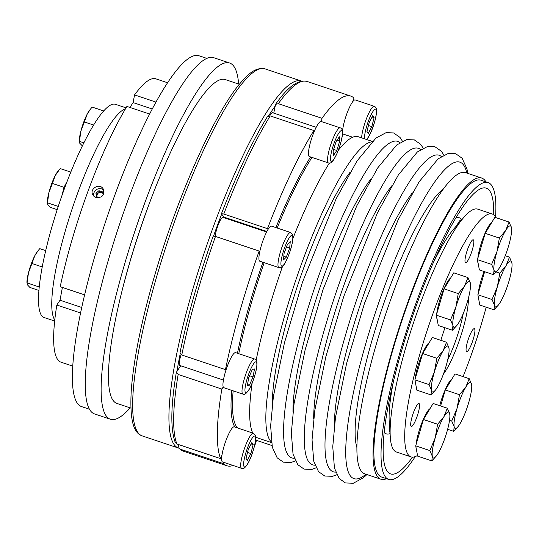 <?xml version="1.0" encoding="UTF-8"?>
<svg xmlns="http://www.w3.org/2000/svg" width="539" height="539" viewBox="0 0 539 539"><rect width="100%" height="100%" fill="white"/><g stroke="black" fill="none" stroke-linecap="round" stroke-linejoin="round"><path stroke-width="0.81" d="M429.879 450.591L415.704 445.841L417.658 456.142L431.833 460.892L432.298 456.223L429.879 450.591L435.189 437.904L437.621 424.254L443.907 416.721A24.188 4.696 108.5 0 0 435.189 437.904A24.188 4.696 108.5 0 0 432.298 456.223A24.188 4.696 108.5 0 0 436.388 455.9A24.188 4.696 108.5 0 0 438.119 453.36A24.188 4.696 108.5 0 0 446.838 432.17A24.188 4.696 108.5 0 0 449.89 415.596A24.188 4.696 108.5 0 0 449.728 413.858A24.188 4.696 108.5 0 0 443.907 416.721L447.309 408.218L449.728 413.858L449.89 415.596M456.89 325.441L452.47 330.245L438.295 325.495L436.347 315.194L444.089 288.864L458.265 293.607L464.551 286.074A24.188 4.696 108.5 0 0 455.832 307.257A24.188 4.696 108.5 0 0 452.942 325.576A24.188 4.696 108.5 0 0 457.032 325.26A24.188 4.696 108.5 0 0 458.763 322.713A24.188 4.696 108.5 0 0 467.475 301.53A24.188 4.696 108.5 0 0 470.534 284.956A24.188 4.696 108.5 0 0 470.372 283.211L470.534 284.956M496.048 217.682A128.06 24.855 108.5 0 0 492.343 214.023L477.783 209.152A128.06 24.855 108.5 0 0 463.938 217.271L454.128 228.556A112.806 21.89 108.5 0 0 432.965 263.504M333.486 155.454L336.794 150.469L339.718 141.11L339.341 136.738L336.04 141.723L333.109 151.082L333.486 155.454M333.634 149.411L336.794 150.469M436.246 456.082L431.833 460.892M254.738 444.958A194.936 37.831 108.5 0 0 255.742 443.563L256.362 440.242A18.494 3.591 108.5 0 0 256.631 440.41L271.939 445.537M99.681 191.904L101.521 192.517A3.416 3.308 -31.9 0 0 97.013 196.337L96.676 194.451L99.681 191.904L98.933 190.698L102.605 191.931L103.144 195.003M96.676 194.451L95.929 193.252L98.933 190.698M38.896 290.447L29.901 287.435L27.395 284.808L26.95 282.537A18.494 3.591 108.5 0 1 28.459 272.855L27.098 282.921L38.7 286.809L39.158 287.543M361.622 137.836A18.494 3.591 -71.5 0 1 366.837 117.697A18.494 3.591 -71.5 0 1 374.275 106.311L355.214 99.931A18.494 3.591 108.5 0 0 352.546 101.945A18.494 3.591 108.5 0 0 345.209 118.587A18.494 3.591 108.5 0 0 342.73 133.908M435.451 390.101L431.032 394.905L416.856 390.162L414.902 379.86L422.643 353.523L432.339 337.495L446.514 342.238L448.933 347.871L449.088 349.616A24.188 4.696 108.5 0 0 448.933 347.871A24.188 4.696 108.5 0 0 443.112 350.741A24.188 4.696 108.5 0 0 434.394 371.923A24.188 4.696 108.5 0 0 431.496 390.243A24.188 4.696 108.5 0 0 435.593 389.919A24.188 4.696 108.5 0 0 437.318 387.373A24.188 4.696 108.5 0 0 446.036 366.19A24.188 4.696 108.5 0 0 449.088 349.616M366.944 131.428L368.238 133.51L371.816 126.645L374.093 117.691L372.793 115.609L369.222 122.481L366.944 131.428M246.006 458.366L247.3 460.447L250.878 453.575L253.155 444.628L251.861 442.546L248.284 449.411L246.006 458.366M252.751 433.053L234.276 426.861A18.494 3.591 108.5 0 0 227.795 435.963A18.494 3.591 108.5 0 0 222.021 454.815A18.494 3.591 108.5 0 0 222.526 461.943L241.587 468.324A18.494 3.591 -71.5 0 1 243.689 450.786A18.494 3.591 -71.5 0 1 252.845 433.248L255.297 435.256C256.005 435.62 255.83 438.8 254.772 444.803C252.488 454.458 249.085 461.714 247.738 463.796C245.104 467.98 243.055 469.489 241.587 468.324M102.855 193.373A3.416 3.308 -31.9 0 0 101.521 192.517L102.781 192.942M213.195 236.048C198.621 277.221 187.532 316.211 179.938 353.011L180.087 352.661L181.778 354.992L225.457 369.619L226.838 367.531A18.494 3.591 108.5 0 0 223.227 386.989L221.839 389.077L178.16 374.45L176.469 372.119L180.686 365.765M178.16 374.45A194.936 37.831 108.5 0 0 176.927 444.008L175.283 442.479C170.378 429.448 170.722 406.123 176.314 372.503L176.469 372.119M352.546 101.945L353.961 98.125A194.936 37.831 108.5 0 0 350.774 96.09A194.936 37.831 108.5 0 0 321.999 118.31L321.399 121.558M167.609 82.763L155.912 78.849A149.404 28.998 108.5 0 0 134.548 94.925L133.12 102.592L152.267 108.999M133.12 102.592L129.906 107.443M176.927 444.008L220.606 458.642L222.021 454.815M321.116 121.464A18.494 3.591 108.5 0 0 313.274 133.861A18.494 3.591 108.5 0 0 309.366 156.546L328.426 162.926A18.494 3.591 -71.5 0 1 330.892 144.243A18.494 3.591 -71.5 0 1 340.17 127.844L321.116 121.464M93.631 125.055L84.401 121.962L80.83 131.294A18.494 3.591 108.5 0 0 79.314 140.969L79.765 143.239L82.386 145.907M103.717 110.96L92.142 107.079L89.636 110.151A18.494 3.591 108.5 0 0 87.17 114.153A18.494 3.591 108.5 0 0 80.83 131.294L79.462 141.359L83.895 142.842M223.732 217.621A12.094 2.345 108.5 0 0 223.51 216.961L221.482 213.633C236.884 173.767 252.185 141.447 267.384 116.68L270.214 115.912A194.936 37.831 108.5 0 0 223.779 214.023L267.459 228.651L267.998 229.52A18.494 3.591 108.5 0 0 259.71 251.929A18.494 3.591 108.5 0 0 259.818 261.22L278.879 267.6A18.494 3.591 -71.5 0 1 281.345 248.924A18.494 3.591 -71.5 0 1 290.622 232.525L292.475 234.27C293.647 234.714 293.014 243.668 289.019 254.28C285.913 261.664 284.026 265.431 283.352 265.572C281.91 267.405 280.421 268.085 278.879 267.6M266.623 231.986L222.984 217.372A11.386 2.21 108.5 0 0 217.871 225.76A11.386 2.21 108.5 0 0 215.223 236.345M221.502 213.734L223.779 214.023M497.982 269.898L493.569 274.701L479.393 269.951L477.439 259.65L485.181 233.32L494.869 217.284L509.045 222.034L511.464 227.667L511.626 229.412A24.188 4.696 108.5 0 0 511.464 227.667A24.188 4.696 108.5 0 0 505.643 230.53A24.188 4.696 108.5 0 0 496.931 251.713A24.188 4.696 108.5 0 0 494.034 270.032L491.615 264.4L496.931 251.713L499.357 238.063L505.643 230.53L509.045 222.034M239.35 84.286L225.295 79.577A170.748 33.142 108.5 0 0 148.643 205.433A170.748 33.142 108.5 0 0 116.848 403.394L130.903 408.104M440.599 405.975L445.308 389.953L455.004 373.918L469.179 378.668L471.598 384.3L471.753 386.045A24.188 4.696 108.5 0 0 471.598 384.3A24.188 4.696 108.5 0 0 465.777 387.164A24.188 4.696 108.5 0 0 457.059 408.346A24.188 4.696 108.5 0 0 454.161 426.666A24.188 4.696 108.5 0 0 458.258 426.349A24.188 4.696 108.5 0 0 459.983 423.802A24.188 4.696 108.5 0 0 468.701 402.62A24.188 4.696 108.5 0 0 471.753 386.045M259.71 251.929L259.165 251.059L215.485 236.432L213.215 236.149M57.188 209.644L50.289 207.333L47.789 204.712L47.338 202.442A18.494 3.591 108.5 0 1 48.854 192.76L47.486 202.826L58.239 206.43M45.687 250.628L39.778 248.647L38.141 250.615L34.799 255.722L28.459 272.855A18.494 3.591 108.5 0 1 34.799 255.722A18.494 3.591 108.5 0 1 37.272 251.72L38.134 250.615M287.435 244.403L284.06 253.539L283.494 259.906L286.303 257.143L289.679 248.007L290.245 241.64L287.435 244.403M495.57 216.819A156.519 30.379 108.5 0 0 488.139 182.606A156.519 30.379 108.5 0 0 409.633 321.379A156.519 30.379 108.5 0 0 388.734 479.44A156.519 30.379 108.5 0 0 415.266 456.6M493.711 214.738A150.677 29.241 108.5 0 0 470.001 197.705A150.677 29.241 108.5 0 0 410.705 321.736A150.677 29.241 108.5 0 0 383.344 456.466A150.677 29.241 108.5 0 0 412.53 457.146M478.585 298.552A22.052 4.278 -71.5 0 1 478.147 296.255M478.261 293.418A22.052 4.278 -71.5 0 1 484.13 271.541M465.265 262.453A12.094 2.345 -71.5 0 1 467.495 249.591A12.094 2.345 -71.5 0 1 473.249 239.781A12.094 2.345 -71.5 0 1 472.582 248.91A12.094 2.345 -71.5 0 1 467.259 261.476A12.094 2.345 -71.5 0 1 465.568 262.715A12.094 2.345 -71.5 0 1 465.265 262.453M52.424 183.435L48.854 192.76A18.494 3.591 108.5 0 1 55.194 175.62L52.424 183.435L64.026 187.316L61.877 195.758M84.576 294.867L60.227 286.714A149.404 28.998 108.5 0 1 126.914 106.439L149.64 114.052M463.938 217.271A128.06 24.855 108.5 0 0 413.548 322.686A128.06 24.855 108.5 0 0 390.29 437.19A128.06 24.855 108.5 0 0 393.227 449.23A128.06 24.855 108.5 0 0 396.448 452.012L411.008 456.89A128.06 24.855 108.5 0 0 417.523 455.442M393.409 381.632A112.806 21.89 108.5 0 0 389.252 422.273L390.29 437.19M90.505 109.046L87.17 114.153L84.401 121.962M493.569 274.701L494.034 270.032A24.188 4.696 108.5 0 0 498.13 269.716A24.188 4.696 108.5 0 0 499.855 267.169A24.188 4.696 108.5 0 0 508.573 245.986A24.188 4.696 108.5 0 0 511.626 229.412M389.966 432.581A14.23 2.762 -71.5 0 1 389.771 429.792M62.389 287.435L60.018 300.21L56.824 305.027L80.54 312.97M60.018 300.21L81.706 307.473M70.804 172.109L60.166 168.552L55.194 175.62A18.494 3.591 108.5 0 1 57.66 171.618L58.529 170.519M67.26 181.097L64.026 187.316M238.636 84.044A187.821 36.457 108.5 0 0 229.661 63.029L213.774 57.713A187.821 36.457 108.5 0 0 129.454 196.149A187.821 36.457 108.5 0 0 94.487 413.912L110.367 419.227A187.821 36.457 108.5 0 0 130.189 407.861M229.661 63.029A187.821 36.457 108.5 0 0 135.444 229.553A187.821 36.457 108.5 0 0 110.367 419.227M221.839 389.077A194.936 37.831 108.5 0 0 220.606 458.642M42.217 266.94L32.03 263.531M39.664 283.022L38.7 286.809M466.343 351.347A12.094 2.345 -71.5 0 1 468.202 339.577A12.094 2.345 -71.5 0 1 474.327 328.675A12.094 2.345 -71.5 0 1 472.71 340.891A12.094 2.345 -71.5 0 1 466.646 351.61A12.094 2.345 -71.5 0 1 466.343 351.347M313.274 133.861L313.893 130.546L270.214 115.912M464.551 286.074L467.953 277.578L470.372 283.211A24.188 4.696 108.5 0 0 464.551 286.074M444.089 288.864L453.777 272.828L467.953 277.578M498.407 305L493.993 309.81L494.458 305.141L492.04 299.509L497.356 286.822A24.188 4.696 108.5 0 0 494.458 305.141A24.188 4.696 108.5 0 0 498.555 304.825A24.188 4.696 108.5 0 0 500.28 302.278A24.188 4.696 108.5 0 0 508.998 281.095A24.188 4.696 108.5 0 0 512.05 264.521A24.188 4.696 108.5 0 0 511.888 262.776A24.188 4.696 108.5 0 0 506.067 265.639A24.188 4.696 108.5 0 0 497.356 286.822L499.781 273.172L506.067 265.639L509.476 257.143L511.888 262.776L512.05 264.521M505.259 255.729L509.476 257.143M97.168 197.22L97.013 196.337A3.416 3.308 -31.9 0 0 97.33 197.274M485.922 181.865A158.796 30.817 108.5 0 0 481.718 178.052A158.796 30.817 108.5 0 0 410.428 295.102A158.796 30.817 108.5 0 0 380.864 479.205A158.796 30.817 108.5 0 0 386.517 478.699M481.718 178.052L465.568 172.648A158.796 30.817 108.5 0 0 385.917 313.435A158.796 30.817 108.5 0 0 364.714 473.801L380.864 479.205M224.237 462.516L223.779 463.749L180.1 449.122L179.042 448.461L178.436 445.591L178.786 444.635M54.661 321.042L44.05 317.491A112.408 21.816 -71.5 0 1 59.061 203.971A112.408 21.816 -71.5 0 1 115.44 104.31L126.052 107.861M54.776 319.95A112.408 21.816 -71.5 0 1 78.216 191.594A112.408 21.816 -71.5 0 1 125.486 108.804M255.648 436.886A158.796 30.817 108.5 0 0 257.507 437.897L271.427 442.559M252.124 383.168A158.796 30.817 108.5 0 0 252.845 433.248M282.476 266.529A158.796 30.817 108.5 0 0 256.153 360.146M329.396 163.074A158.796 30.817 108.5 0 0 292.94 238.42M372.281 141.407L358.361 136.744A158.796 30.817 108.5 0 0 338.29 150.341M436.347 315.194L450.523 319.944L455.832 307.257L458.265 293.607M415.704 445.841L423.445 419.504L437.621 424.254M423.445 419.504L433.134 403.475L447.309 408.218M371.822 141.865A158.796 30.817 108.5 0 0 303.214 259.198A158.796 30.817 108.5 0 0 271.339 441.913M252.373 369.343L248.775 377.623L247.3 385.553L249.429 385.203L253.027 376.923L254.502 368.986L252.373 369.343M439.73 405.685A22.052 4.278 -71.5 0 1 451.857 379.126M155.993 102.107L134.548 94.925M89.393 409.209L81.49 406.561A184.978 35.904 -71.5 0 1 115.932 192.1A184.978 35.904 -71.5 0 1 198.972 55.753L206.875 58.401M431.032 394.905L431.496 390.243L429.078 384.603L434.394 371.923L436.819 358.273L443.112 350.741L446.514 342.238M492.04 299.509L477.864 294.759L479.818 305.061L493.993 309.81M247.489 384.556L249.429 385.203M249.584 375.764L253.027 376.923M496.237 271.986L499.781 273.172M477.864 294.759L484.642 271.71M368.447 125.513L371.816 126.645M372.065 117.017L374.093 117.691M273.758 113.109L275.564 104.344L278.326 103.677L321.999 118.31M461.6 219.959A114.059 22.139 108.5 0 0 456.142 217.453M384.172 432.352A114.059 22.139 108.5 0 0 390.041 433.639M456.998 225.255A14.23 2.762 -71.5 0 1 461.209 219.932L461.532 220.04M433.78 261.833A81.106 15.739 108.5 0 0 433.511 262.257M393.093 382.959A81.106 15.739 108.5 0 0 393.052 383.458M337.037 140.214L339.718 141.11M477.439 259.65L491.615 264.4M485.181 233.32L499.357 238.063M414.902 379.86L429.078 384.603M422.643 353.523L436.819 358.273M452.47 330.245L452.942 325.576L450.523 319.944M458.11 426.531L453.697 431.335L454.161 426.666L451.743 421.033L457.059 408.346L459.484 394.703L465.777 387.164L469.179 378.668M223.779 463.749A194.936 37.831 108.5 0 0 226.966 465.784A194.936 37.831 108.5 0 0 233.091 465.48M181.07 354.682A11.386 2.21 108.5 0 0 179.783 365.462L223.422 380.076M254.657 359.021C256.396 360.321 257.696 359.614 256.456 368.777C254.516 378.432 250.642 387.224 248.91 389.825C245.939 394.009 243.938 395.431 242.907 394.103A18.494 3.591 -71.5 0 1 245.38 375.42A18.494 3.591 -71.5 0 1 254.657 359.021L235.597 352.641A18.494 3.591 108.5 0 0 226.838 367.531M223.227 386.989A18.494 3.591 108.5 0 0 223.847 387.723L242.907 394.103M316.171 127.312L272.525 112.698A11.386 2.21 108.5 0 0 269.749 115.797M416.425 449.634A22.052 4.278 -71.5 0 1 415.987 447.336M416.101 444.493A22.052 4.278 -71.5 0 1 421.767 423.135A22.052 4.278 -71.5 0 1 429.987 408.677M488.139 182.606L480.99 180.215A156.519 30.379 108.5 0 0 410.725 295.581A156.519 30.379 108.5 0 0 381.585 477.049L388.734 479.44M259.165 251.059A194.936 37.831 108.5 0 0 225.457 369.619M255.722 436.947A18.494 3.591 108.5 0 0 256.362 440.242M313.893 130.546A194.936 37.831 108.5 0 0 267.459 228.651M290.622 232.525L271.568 226.137A18.494 3.591 108.5 0 0 267.998 229.52M478.16 263.45A22.052 4.278 -71.5 0 1 477.722 261.146M477.837 258.309A22.052 4.278 -71.5 0 1 483.503 236.951A22.052 4.278 -71.5 0 1 491.723 222.492M96.063 197.631C102.417 197.86 104.795 194.956 103.185 188.933C99.58 182.431 88.753 189.054 93.038 195.246L96.063 197.631M447.639 429.307L453.697 431.335M449.533 420.292L451.743 421.033M445.308 389.953L459.484 394.703M103.778 190.22A5.976 5.788 -31.9 0 0 93.934 196.351M283.81 256.308L286.303 257.143M286.499 246.943L289.679 248.007M99.021 197.84L96.596 197.025L95.929 193.252M56.824 305.027A149.404 28.998 108.5 0 0 61.022 362.188L72.718 366.109M247.516 452.45L250.878 453.575M251.127 443.947L253.155 444.628M447.666 359.985A42.689 8.287 108.5 0 0 454.633 343.586A42.689 8.287 108.5 0 0 463.21 313.644M437.062 318.994A22.052 4.278 -71.5 0 1 436.63 316.689M436.738 313.853A22.052 4.278 -71.5 0 1 442.411 292.495A22.052 4.278 -71.5 0 1 450.631 278.036M443.381 374.201A45.532 8.84 108.5 0 0 457.651 345.075A45.532 8.84 108.5 0 0 468.364 298.343M444.998 327.739A45.532 8.84 108.5 0 0 440.862 340.345M492.343 214.023A128.06 24.855 108.5 0 0 431.416 317.936A128.06 24.855 108.5 0 0 407.787 454.101A128.06 24.855 108.5 0 0 411.008 456.89M463.075 376.626A128.06 24.855 108.5 0 0 486.185 307.196M415.623 383.653A22.052 4.278 -71.5 0 1 415.185 381.356M415.299 378.513A22.052 4.278 -71.5 0 1 420.972 357.155A22.052 4.278 -71.5 0 1 429.192 342.696M410.974 426.181A12.094 2.345 -71.5 0 1 413.204 413.325A12.094 2.345 -71.5 0 1 418.958 403.509A12.094 2.345 -71.5 0 1 419.558 405.321A12.094 2.345 -71.5 0 1 416.31 418.581A12.094 2.345 -71.5 0 1 411.277 426.45A12.094 2.345 -71.5 0 1 410.974 426.181M234.883 427.063A157.657 30.602 -71.5 0 1 231.763 390.371M237.463 353.267A157.657 30.602 -71.5 0 1 262.917 262.257M275.901 227.593A157.657 30.602 -71.5 0 1 310.585 156.95M311.987 157.422A156.519 30.379 108.5 0 0 277.181 228.017M264.184 262.682A156.519 30.379 108.5 0 0 238.77 353.705M233.151 390.836A156.519 30.379 108.5 0 0 237.558 427.959M221.691 214.037A190.665 37.009 108.5 0 0 217.5 225.161A190.665 37.009 108.5 0 0 213.572 235.967M266.886 231.487L223.51 216.961M441.347 156.499A166.888 32.394 108.5 0 0 355.484 303.241A166.888 32.394 108.5 0 0 335.656 472.11M412.348 192.841A141.164 27.401 108.5 0 0 360.22 304.818A141.164 27.401 108.5 0 0 334.389 425.615M215.485 236.432A194.936 37.831 108.5 0 0 181.778 354.992M288.998 254.199A16.224 3.146 108.5 0 0 290.615 236.042A16.224 3.146 108.5 0 0 280.987 262.075A16.224 3.146 108.5 0 0 288.998 254.199M443.435 188.946A141.164 27.401 108.5 0 0 380.925 311.764A141.164 27.401 108.5 0 0 356.865 447.458M391.637 185.908A141.164 27.401 108.5 0 0 339.516 297.885A141.164 27.401 108.5 0 0 313.685 418.675M256.342 369.067A16.224 3.146 108.5 0 0 250.278 370.077A16.224 3.146 108.5 0 0 246.08 392.675A16.224 3.146 108.5 0 0 256.342 369.067M333.991 159.146A16.224 3.146 108.5 0 0 342.339 132.466A16.224 3.146 108.5 0 0 332.92 146.675A16.224 3.146 108.5 0 0 333.991 159.146M399.938 142.626A166.888 32.394 108.5 0 0 314.069 289.376A166.888 32.394 108.5 0 0 294.24 458.238M350.229 172.035A141.164 27.401 108.5 0 0 298.101 284.013A141.164 27.401 108.5 0 0 272.269 404.809M123.242 286.027A165.338 32.091 -71.5 0 1 159.719 177.122M255.142 436.469A16.224 3.146 108.5 0 0 244.955 456.041A16.224 3.146 108.5 0 0 248.647 461.977A16.224 3.146 108.5 0 0 255.142 436.469M178.759 448.131L178.449 448.03A193.514 37.555 -71.5 0 1 214.475 223.672A193.514 37.555 -71.5 0 1 301.348 81.039L301.611 81.126M275.038 106.237A190.665 37.009 108.5 0 0 268.584 115.831M180.167 353.914A190.665 37.009 108.5 0 0 176.947 371.398M420.642 149.559A166.888 32.394 108.5 0 0 334.78 296.309A166.888 32.394 108.5 0 0 314.944 465.17M350.774 96.09L307.095 81.463A194.936 37.831 108.5 0 0 278.326 103.677M180.1 449.122A194.936 37.831 108.5 0 0 183.287 451.156L179.042 448.461M466.781 173.053A166.888 32.394 108.5 0 0 376.195 310.181A166.888 32.394 108.5 0 0 365.927 474.205M370.933 178.975A141.164 27.401 108.5 0 0 318.812 290.952A141.164 27.401 108.5 0 0 292.973 411.742M366.554 139.486A16.224 3.146 108.5 0 0 375.959 116.316A16.224 3.146 108.5 0 0 371.135 114.699A16.224 3.146 108.5 0 0 364.694 138.867M301.348 81.039L265.087 68.891A193.514 37.555 108.5 0 0 168.02 240.461A193.514 37.555 108.5 0 0 142.181 435.889L178.449 448.03M436.388 455.9L436.058 456.324M352.701 137.25L342.481 133.827M498.555 304.825L498.225 305.242M402.431 141.198L400.019 137.432L393.618 132.944L386.039 132.682L375.979 138.065L357 160.993L336.026 198.999L302.386 282.463L284.437 342.844L273.374 396.576L270.632 425.931L272.33 447.296L277.14 457.786L283.352 462.159L291.154 462.442L295.372 460.879M340.17 127.844C341.571 128.039 342.359 129.515 342.528 132.271C342.797 135.067 341.072 143.9 336.942 153.642L333.769 159.692C331.451 162.785 329.666 163.863 328.426 162.926M435.593 389.919L435.263 390.337M423.142 148.137L420.723 144.364L414.323 139.884L406.743 139.621L396.691 144.998L377.704 167.925L356.73 205.932L323.097 289.396L305.141 349.777L294.078 403.509L291.343 432.864L293.034 454.229L297.851 464.719L304.063 469.092L311.865 469.375L316.083 467.812M307.095 81.463C298.148 79.267 287.637 86.894 275.564 104.344M458.258 426.349L457.928 426.767M226.966 465.784L183.287 451.156M498.13 269.716L497.8 270.133M467.791 173.39L466.956 168.909L462.139 158.237L455.738 153.75L448.158 153.487L438.099 158.864L419.12 181.798L398.146 219.804L364.505 303.262L346.557 363.643L335.494 417.381L332.752 446.737L334.449 468.095L339.26 478.592L345.472 482.957L353.274 483.247L363.434 477.729L366.938 474.542M265.087 68.891C255.082 66.553 246.444 75.682 238.743 85.034C215.202 113.736 183.253 183.732 160.757 255.351C143.913 309.218 134.09 354.11 131.287 390.027C129.542 420.642 133.659 432.992 142.181 435.889M457.032 325.26L456.701 325.677M443.846 155.07L441.434 151.297L435.034 146.817L427.454 146.554L417.395 151.931L398.415 174.865L377.441 212.871L343.801 296.329L325.846 356.71L314.789 410.449L312.047 439.797L313.738 461.162L318.556 471.659L324.768 476.025L332.57 476.308L336.787 474.751M366.823 139.581L370.717 132.837L374.848 121.322L376.478 113.412L376.31 108.541L375.568 107.18L374.275 106.311"/></g></svg>
